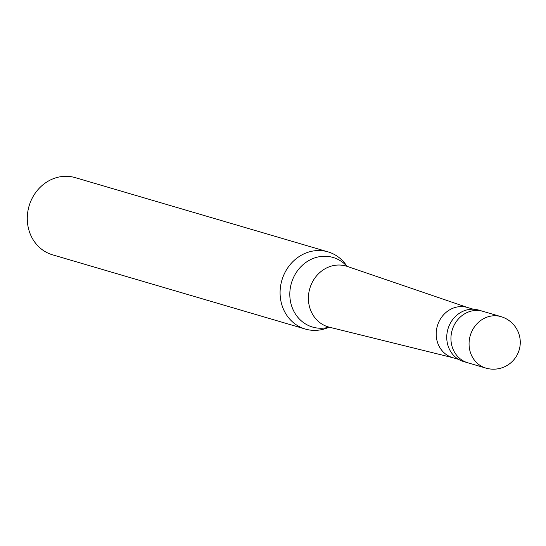 <?xml version="1.0" encoding="UTF-8"?>
<svg xmlns="http://www.w3.org/2000/svg" width="546" height="546" viewBox="0 0 546 546"><rect width="100%" height="100%" fill="white"/><g stroke="black" fill="none" stroke-linecap="round" stroke-linejoin="round"><path stroke-width="0.82" d="M485.899 368.1L467.765 362.776A26.815 24.167 -73.6 0 1 452.675 328.59A26.815 24.167 106.4 0 1 482.876 311.316A26.815 24.167 106.4 0 0 452.675 328.59A26.815 24.167 -73.6 0 0 467.765 362.776L463.581 361.548A26.815 24.167 -73.6 0 1 448.484 327.361A26.815 24.167 106.4 0 1 478.692 310.087L501.01 316.639A26.815 24.167 106.4 0 0 470.802 333.913A26.815 24.167 -73.6 0 0 485.899 368.1A26.815 26.815 0 0 0 518.7 351.412A26.815 26.815 0 0 0 501.01 316.639M458.62 359.391L452.614 357.63A26.147 23.56 -73.6 0 1 437.892 324.297A26.147 23.56 106.4 0 1 467.342 307.453L473.355 309.22M453.057 357.76L329.388 327.211A31.709 28.569 -73.6 0 1 328.303 326.918A31.709 28.569 -73.6 0 1 310.456 286.5A31.709 28.569 106.4 0 1 346.171 266.073A31.709 28.569 106.4 0 1 347.236 266.414L467.785 307.582M329.334 327.197L326.617 328.201A40.227 36.248 -73.6 0 1 305.33 329.054A40.227 36.248 -73.6 0 1 282.691 277.771A40.227 36.248 106.4 0 1 328.003 251.863L75.198 177.621A40.227 36.248 106.4 0 0 29.887 203.535A40.227 36.248 -73.6 0 0 52.525 254.811L305.33 329.054M347.188 266.393L345.441 264.08A40.227 36.248 106.4 0 0 328.003 251.863M329.129 327.15A36.275 32.685 -73.6 0 1 297.399 316.762A36.275 32.685 -73.6 0 1 292.158 280.821A36.275 32.685 106.4 0 1 346.99 266.332"/></g></svg>
